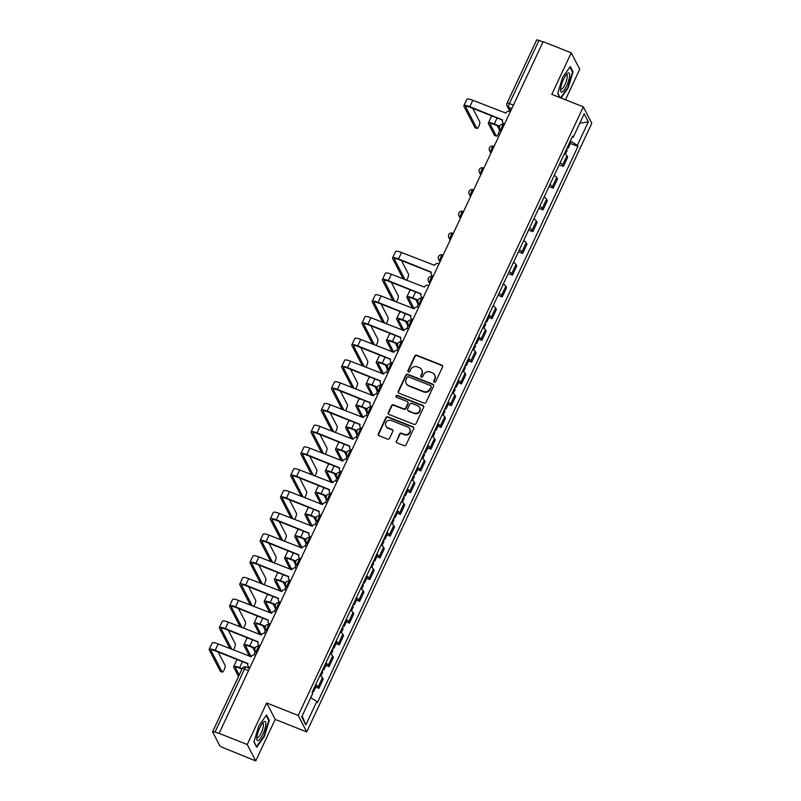 <?xml version="1.0" encoding="UTF-8"?>
<svg xmlns="http://www.w3.org/2000/svg" width="801" height="801" viewBox="0 0 801 801"><rect width="100%" height="100%" fill="white"/><g stroke="black" fill="none" stroke-linecap="round" stroke-linejoin="round"><path stroke-width="1.2" d="M434.292 382.157A1.081 1.021 -27.3 0 0 435.714 381.576L442.522 367.048A1.552 1.452 -27.3 0 0 441.772 365.126L416.8 355.233A1.552 1.452 -27.3 0 0 414.768 356.055L407.959 370.593A1.081 1.021 -27.3 0 0 408.48 371.934A1.081 1.021 -27.3 0 0 409.902 371.354L410.783 369.481A4.956 4.656 -27.3 0 1 417.271 366.858L419.354 367.679A4.956 4.656 -27.3 0 1 421.747 373.817L420.865 375.699A1.081 1.021 -27.3 0 0 421.386 377.041A1.081 1.021 -27.3 0 0 422.808 376.47L423.689 374.588A4.956 4.656 -27.3 0 1 430.177 371.964L432.26 372.795A4.956 4.656 -27.3 0 1 434.653 378.933L433.772 380.815A1.081 1.021 -27.3 0 0 434.292 382.157M396.305 440.95A1.552 1.452 -27.3 0 0 397.046 442.873L404.054 445.646A1.552 1.452 -27.3 0 0 406.087 444.825L413.646 428.685A1.552 1.452 -27.3 0 0 412.905 426.763L387.924 416.87A1.552 1.452 -27.3 0 0 385.892 417.691L378.332 433.842A1.552 1.452 -27.3 0 0 379.073 435.754L387.544 439.108A1.552 1.452 -27.3 0 0 389.566 438.287L392.81 431.379A1.552 1.452 -27.3 0 0 392.059 429.466L387.864 427.794A4.135 3.895 -27.3 0 1 386.663 421.526A4.135 3.895 -27.3 0 1 391.288 420.475L407.739 426.993A4.135 3.895 -27.3 0 1 408.941 433.271A4.135 3.895 -27.3 0 1 404.305 434.312L401.571 433.231A1.552 1.452 -27.3 0 0 399.539 434.042L396.545 441.431A1.552 1.452 -27.3 0 0 396.465 442.442M298.222 715.463L266.693 702.978L247.239 744.519L219.104 733.376L543.118 41.682L571.253 52.826L551.789 94.368L583.318 106.853L298.222 715.463L306.713 731.894L591.809 123.294L583.318 106.853M423.989 403.093A1.552 1.452 -27.3 0 0 426.022 402.272L433.581 386.132A1.552 1.452 -27.3 0 0 432.83 384.21L407.859 374.317A1.552 1.452 -27.3 0 0 405.827 375.138L398.267 391.288A1.552 1.452 -27.3 0 0 399.008 393.201L423.989 403.093M423.619 407.409L416.049 423.549A1.552 1.452 -27.3 0 1 414.027 424.37L389.046 414.477A1.552 1.452 -27.3 0 1 388.295 412.565L391.539 405.646A1.552 1.452 -27.3 0 1 393.561 404.835L403.694 408.84A1.552 1.452 -27.3 0 0 405.727 408.029L407.869 403.444A1.552 1.452 -27.3 0 0 407.118 401.521L396.575 397.346A1.081 1.021 -27.3 0 1 396.265 395.704A1.081 1.021 -27.3 0 1 397.476 395.434L422.868 405.486A1.552 1.452 -27.3 0 1 423.619 407.409M247.239 744.519L255.729 760.95L222.968 747.593A3.154 0.681 -154.9 0 1 219.644 745.511L212.635 731.954A3.154 0.681 -154.9 0 1 212.605 731.734L242.192 668.595A3.154 0.681 25.1 0 1 244.555 668.975L214.968 732.114A3.154 0.681 -154.9 0 0 212.605 731.734M565.446 99.775L579.744 69.266L571.253 52.826M255.729 760.95L275.194 719.408L306.713 731.894M219.104 733.376L214.968 732.114M536.65 40.27A3.154 0.681 25.1 0 1 536.62 40.05A3.154 0.681 25.1 0 1 538.983 40.43L509.406 103.579A3.154 0.831 111.6 0 0 508.595 107.324L510.577 111.159M542.968 42.012L538.983 40.43M560.129 162.803A7.249 1.572 25.1 0 1 562.622 164.976L566.938 155.774A7.249 1.572 -154.9 0 0 564.435 153.602M566.938 155.774L567.689 157.236L563.383 166.438L559.198 164.786M562.622 164.976L563.383 166.438M549.015 186.533L553.191 188.185L557.506 178.983L556.745 177.522A7.249 1.572 -154.9 0 0 554.252 175.349M549.947 184.55A7.249 1.572 25.1 0 1 552.44 186.723L553.191 188.185M538.823 208.28L543.008 209.932L547.313 200.731L546.562 199.269A7.249 1.572 -154.9 0 0 544.069 197.096M539.754 206.298A7.249 1.572 25.1 0 1 542.247 208.47L543.008 209.932M528.64 230.027L532.815 231.679L537.131 222.478L536.37 221.016A7.249 1.572 -154.9 0 0 533.877 218.843M529.571 228.045A7.249 1.572 25.1 0 1 532.064 230.217L532.815 231.679M518.457 251.764L522.632 253.426L526.938 244.225L526.187 242.763A7.249 1.572 -154.9 0 0 523.694 240.59M519.378 249.782A7.249 1.572 25.1 0 1 521.882 251.965L522.632 253.426M508.265 273.511L512.45 275.174L516.755 265.972L516.004 264.51A7.249 1.572 -154.9 0 0 513.501 262.327M509.196 271.529A7.249 1.572 25.1 0 1 511.689 273.712L512.45 275.174M498.082 295.259L502.257 296.911L506.572 287.719L505.811 286.257A7.249 1.572 -154.9 0 0 503.318 284.075M499.013 293.276A7.249 1.572 25.1 0 1 501.506 295.459L502.257 296.911M488.91 317.406L492.074 318.658L496.38 309.456L495.629 308.005A7.249 1.572 -154.9 0 0 493.136 305.822M488.82 315.023A7.249 1.572 25.1 0 1 491.313 317.196L492.074 318.658M478.728 339.153L481.882 340.405L486.197 331.203L485.436 329.742A7.249 1.572 -154.9 0 0 482.943 327.569M478.638 336.77A7.249 1.572 25.1 0 1 481.131 338.943L481.882 340.405M468.545 360.901L471.699 362.152L476.014 352.951L475.253 351.489A7.249 1.572 -154.9 0 0 472.76 349.316M468.455 358.518A7.249 1.572 25.1 0 1 470.948 360.69L471.699 362.152M458.352 382.648L461.516 383.899L465.822 374.698L465.071 373.236A7.249 1.572 -154.9 0 0 462.577 371.063M458.262 380.265A7.249 1.572 25.1 0 1 460.755 382.437L461.516 383.899M448.17 404.395L451.323 405.646L455.639 396.445L454.878 394.983A7.249 1.572 -154.9 0 0 452.385 392.81M448.079 402.012A7.249 1.572 25.1 0 1 450.573 404.185L451.323 405.646M437.977 426.142L441.141 427.394L445.446 418.192L444.695 416.73A7.249 1.572 -154.9 0 0 442.202 414.558M437.887 423.749A7.249 1.572 25.1 0 1 440.38 425.932L441.141 427.394M427.794 447.889L430.958 449.141L435.263 439.939L434.512 438.477A7.249 1.572 -154.9 0 0 432.009 436.295M427.704 445.496A7.249 1.572 25.1 0 1 430.197 447.679L430.958 449.141M417.611 469.636L420.765 470.888L425.081 461.686L424.32 460.225A7.249 1.572 -154.9 0 0 421.827 458.042M417.521 467.243A7.249 1.572 25.1 0 1 420.014 469.426L420.765 470.888M407.419 491.373L410.583 492.625L414.888 483.434L414.137 481.972A7.249 1.572 -154.9 0 0 411.644 479.789M407.329 488.99A7.249 1.572 25.1 0 1 409.822 491.163L410.583 492.625M397.236 513.121L400.39 514.372L404.705 505.171L403.944 503.709A7.249 1.572 -154.9 0 0 401.451 501.536M397.146 510.738A7.249 1.572 25.1 0 1 399.639 512.91L400.39 514.372M387.043 534.868L390.207 536.119L394.513 526.918L393.762 525.456A7.249 1.572 -154.9 0 0 391.268 523.283M386.953 532.485A7.249 1.572 25.1 0 1 389.456 534.657L390.207 536.119M376.86 556.615L380.024 557.866L384.33 548.665L383.579 547.203A7.249 1.572 -154.9 0 0 381.076 545.03M376.77 554.232A7.249 1.572 25.1 0 1 379.263 556.405L380.024 557.866M366.678 578.362L369.832 579.614L374.147 570.412L373.386 568.95A7.249 1.572 -154.9 0 0 370.893 566.778M366.588 575.979A7.249 1.572 25.1 0 1 369.081 578.152L369.832 579.614M356.485 600.109L359.649 601.361L363.954 592.159L363.203 590.697A7.249 1.572 -154.9 0 0 360.71 588.525M356.395 597.726A7.249 1.572 25.1 0 1 358.888 599.899L359.649 601.361M346.302 621.856L349.456 623.108L353.772 613.906L353.011 612.445A7.249 1.572 -154.9 0 0 350.518 610.272M346.212 619.463A7.249 1.572 25.1 0 1 348.705 621.646L349.456 623.108M336.12 643.603L339.274 644.855L343.589 635.654L342.828 634.192A7.249 1.572 -154.9 0 0 340.335 632.009M336.03 641.211A7.249 1.572 25.1 0 1 338.523 643.393L339.274 644.855M325.927 665.341L329.091 666.592L333.396 657.401L332.645 655.939A7.249 1.572 -154.9 0 0 330.152 653.756M325.837 662.958A7.249 1.572 25.1 0 1 328.33 665.13L329.091 666.592M315.744 687.088L318.898 688.339L323.214 679.138L322.453 677.686A7.249 1.572 -154.9 0 0 319.959 675.503M315.654 684.705A7.249 1.572 25.1 0 1 318.147 686.878L318.898 688.339M572.134 137.181L573.206 137.251L584.179 113.832L588.335 121.882L577.361 145.301L570.372 140.936M310.688 697.661L316.826 701.496L317.406 702.627L577.952 146.433L577.361 145.301M316.826 701.496L305.852 724.915L301.697 716.865L312.66 693.446L312.08 692.324L572.625 136.13L573.206 137.251M560.99 98.012L568.129 87.99L573.055 71.87L570.292 66.533L562.612 77.317L557.696 93.437L559.819 97.552M266.693 702.978L275.194 719.408M256.68 747.253L264.37 736.469L269.286 720.349L266.523 715.003L258.843 725.786L253.927 741.906L256.68 747.253M570.402 143.439L577.952 146.433M588.335 121.882L579.794 123.194M302.137 715.934L305.852 724.915M572.254 71.549L573.055 71.87M268.485 720.029L269.286 720.349M433.932 381.917A1.081 1.021 -27.3 0 1 434.012 381.286L434.903 379.414A4.956 4.656 -27.3 0 0 434.853 375.379L434.613 374.898M421.706 369.782L421.957 370.262A4.956 4.656 -27.3 0 1 421.997 374.297L421.116 376.18A1.081 1.021 -27.3 0 0 421.036 376.8M442.613 366.037A1.552 1.452 -27.3 0 0 442.022 365.606L417.041 355.714A1.552 1.452 -27.3 0 0 415.018 356.525L408.21 371.063A1.081 1.021 -27.3 0 0 408.13 371.694M433.671 385.121A1.552 1.452 -27.3 0 0 433.081 384.69L408.099 374.798A1.552 1.452 -27.3 0 0 406.077 375.619L398.518 391.759A1.552 1.452 -27.3 0 0 398.427 392.77M430.928 386.863A1.081 1.021 -27.3 0 0 430.407 385.521L408.49 376.84A1.081 1.021 -27.3 0 0 407.068 377.411L406.137 379.394A4.956 4.656 -27.3 0 0 408.53 385.531L423.509 391.469A4.956 4.656 -27.3 0 0 430.007 388.855L431.178 387.344A1.081 1.021 -27.3 0 0 431.168 386.462L430.928 385.982M406.177 383.429L406.427 383.909A4.956 4.656 -27.3 0 0 408.77 386.012L408.53 385.531M431.178 387.344L430.247 389.326A4.956 4.656 -27.3 0 1 423.759 391.949L408.77 386.012M407.859 402.182L408.099 402.663A1.552 1.452 -27.3 0 1 408.12 403.924L405.967 408.5A1.552 1.452 -27.3 0 1 403.944 409.321L393.812 405.316A1.552 1.452 -27.3 0 0 391.779 406.127L388.545 413.036A1.552 1.452 -27.3 0 0 388.455 414.047M423.699 406.397A1.552 1.452 -27.3 0 0 423.118 405.967L397.717 395.914A1.081 1.021 -27.3 0 0 396.225 397.106M414.207 413.006A4.135 3.895 -27.3 0 0 419.594 407.449A4.135 3.895 -27.3 0 0 417.631 405.686L411.844 403.394A1.552 1.452 -27.3 0 0 409.812 404.215L407.669 408.79A1.552 1.452 -27.3 0 0 408.41 410.713L414.447 413.486A4.135 3.895 -27.3 0 0 419.844 407.929L419.594 407.449M407.679 410.052L407.929 410.533A1.552 1.452 -27.3 0 0 408.66 411.193L408.41 410.713M414.447 413.486L408.66 411.193M409.701 428.755L409.952 429.226A4.135 3.895 -27.3 0 1 404.555 434.793L401.812 433.701A1.552 1.452 -27.3 0 0 399.789 434.522L396.545 441.431M385.902 426.042L386.152 426.522A4.135 3.895 -27.3 0 0 388.115 428.275L387.864 427.794M392.89 430.367A1.552 1.452 -27.3 0 0 392.31 429.937L388.115 428.275M413.737 427.674A1.552 1.452 -27.3 0 0 413.146 427.243L388.175 417.351A1.552 1.452 -27.3 0 0 386.142 418.172L378.583 434.312A1.552 1.452 -27.3 0 0 378.493 435.323M496.45 136.19L494.607 135.459A3.625 0.961 -68.4 0 1 494.447 135.299L496.28 136.03A3.625 0.961 111.6 0 0 496.45 136.19A3.625 0.961 111.6 0 0 498.522 133.547A3.625 0.961 111.6 0 0 499.283 129.612L497.241 125.667M566.457 149.286A3.945 0.851 25.1 0 1 567.198 150.278L565.356 154.233M499.654 126.117L494.277 123.995A7.96 1.722 -154.9 0 0 488.32 123.034A7.96 1.722 -154.9 0 0 488.39 123.584L494.447 135.299M567.569 146.913A3.945 0.851 25.1 0 1 568.309 147.915A3.945 0.851 25.1 0 1 567.068 147.985M569.922 141.897A3.945 0.851 25.1 0 1 570.662 142.898L568.309 147.915M496.28 136.03L490.222 124.315A5.917 1.282 25.1 0 1 490.172 123.905A5.917 1.282 25.1 0 1 494.597 124.616L499.504 126.558M492.885 116.315A7.96 1.722 -154.9 0 0 491.323 116.626L488.32 123.034M476.935 128.46L475.103 127.739A3.625 0.961 -68.4 0 1 474.933 127.569L476.775 128.3A3.625 0.961 111.6 0 0 476.935 128.46A3.625 0.961 111.6 0 0 479.008 125.827A3.625 0.961 111.6 0 0 479.779 121.882L472.78 108.355M510.367 111.589L509.987 111.439A3.154 2.964 -27.3 0 0 505.852 113.111L472.82 100.275A7.96 1.722 -154.9 0 0 466.863 99.314L463.859 105.722A7.96 1.722 -154.9 0 0 463.929 106.273L474.933 127.569M504.36 124.415A3.154 2.964 152.7 0 1 503.008 123.134L502.678 122.503A3.154 2.964 -27.3 0 0 504.179 123.845L504.41 124.305M476.775 128.3L465.761 107.004A5.917 1.282 25.1 0 1 465.711 106.593A5.917 1.282 25.1 0 1 470.137 107.304L502.567 120.15M502.678 122.503A3.154 2.964 -27.3 0 1 502.658 119.94L469.817 106.683A7.96 1.722 -154.9 0 0 463.859 105.722M567.959 73.131A10.253 2.713 111.6 0 0 567.208 73.682A10.253 2.713 111.6 0 0 562.572 81.542A10.253 2.713 111.6 0 0 560.57 90.453A10.253 2.713 111.6 0 0 562.222 91.945A10.253 2.713 111.6 0 0 568.61 80.711A10.253 2.713 111.6 0 0 567.959 73.131M560.6 88.911A7.76 2.053 111.6 0 0 560.94 89.241A7.76 2.053 111.6 0 0 561.631 89.151A7.76 2.053 111.6 0 0 566.117 81.712A7.76 2.053 111.6 0 0 566.657 74.813A7.76 2.053 111.6 0 0 566.187 74.823M569.932 67.054L572.535 72.09L567.769 87.709L560.55 97.842M560.059 97.642L557.766 93.206M264.19 721.611A10.253 2.713 111.6 0 0 263.449 722.162A10.253 2.713 111.6 0 0 258.803 730.021A10.253 2.713 111.6 0 0 256.801 738.923A10.253 2.713 111.6 0 0 258.453 740.414A10.253 2.713 111.6 0 0 264.841 729.18A10.253 2.713 111.6 0 0 264.19 721.611M256.831 737.391A7.76 2.053 111.6 0 0 257.181 737.721A7.76 2.053 111.6 0 0 257.862 737.621A7.76 2.053 111.6 0 0 262.348 730.182A7.76 2.053 111.6 0 0 262.888 723.293A7.76 2.053 111.6 0 0 262.418 723.293M266.162 715.523L268.766 720.57L264 736.189L256.55 746.632L253.997 741.686M417.261 306.943A3.625 0.961 111.6 0 0 417.792 303.579L415.749 299.634M484.965 323.254A3.945 0.851 25.1 0 1 485.706 324.255L483.864 328.2M418.162 300.095L412.785 297.962A7.96 1.722 -154.9 0 0 406.828 297.001A7.96 1.722 -154.9 0 0 406.898 297.551L412.505 308.405M486.077 320.881A3.945 0.851 25.1 0 1 486.818 321.882A3.945 0.851 25.1 0 1 485.576 321.952M488.43 315.864A3.945 0.851 25.1 0 1 489.171 316.866L486.818 321.882M418.693 307.304L418.312 307.153A3.154 2.964 -27.3 0 0 414.177 308.826L408.73 298.282A5.917 1.282 25.1 0 1 408.68 297.872A5.917 1.282 25.1 0 1 413.106 298.583L418.002 300.525M411.394 290.282A7.96 1.722 -154.9 0 0 409.832 290.593L406.828 297.001M407.078 328.69A3.625 0.961 111.6 0 0 407.609 325.326L405.566 321.371M474.783 345.001A3.945 0.851 25.1 0 1 475.524 345.992L473.671 349.937M407.979 321.832L402.603 319.709A7.96 1.722 -154.9 0 0 396.635 318.748A7.96 1.722 -154.9 0 0 396.705 319.299L402.322 330.152M475.894 342.628A3.945 0.851 25.1 0 1 476.635 343.629A3.945 0.851 25.1 0 1 475.394 343.699M478.247 337.611A3.945 0.851 25.1 0 1 478.988 338.613L476.635 343.629M408.5 329.051L408.12 328.901A3.154 2.964 -27.3 0 0 403.994 330.573L398.548 320.03A5.917 1.282 25.1 0 1 398.498 319.619A5.917 1.282 25.1 0 1 402.923 320.33L407.819 322.272M401.201 312.03A7.96 1.722 -154.9 0 0 399.639 312.34L396.635 318.748M396.885 350.427A3.625 0.961 111.6 0 0 397.416 347.073L395.374 343.118M464.6 366.748A3.945 0.851 25.1 0 1 465.331 367.739L463.489 371.684M397.787 343.579L392.41 341.456A7.96 1.722 -154.9 0 0 386.452 340.495A7.96 1.722 -154.9 0 0 386.523 341.046L392.14 351.899M465.701 364.375A3.945 0.851 25.1 0 1 466.442 365.376A3.945 0.851 25.1 0 1 465.201 365.446M468.054 359.359A3.945 0.851 25.1 0 1 468.795 360.35L466.442 365.376M398.317 350.798L397.937 350.648A3.154 2.964 -27.3 0 0 393.802 352.31L388.365 341.767A5.917 1.282 25.1 0 1 388.305 341.366A5.917 1.282 25.1 0 1 392.73 342.077L397.636 344.019M391.018 333.777A7.96 1.722 -154.9 0 0 389.456 334.077L386.452 340.495M386.703 372.175A3.625 0.961 111.6 0 0 387.233 368.82L385.191 364.866M454.407 388.485A3.945 0.851 25.1 0 1 455.148 389.486L453.306 393.431M387.604 365.326L382.227 363.193A7.96 1.722 -154.9 0 0 376.26 362.242A7.96 1.722 -154.9 0 0 376.34 362.793L381.947 373.646M455.519 386.122A3.945 0.851 25.1 0 1 456.26 387.113A3.945 0.851 25.1 0 1 455.018 387.193M457.872 381.106A3.945 0.851 25.1 0 1 458.613 382.097L456.26 387.113M388.135 372.545L387.754 372.395A3.154 2.964 -27.3 0 0 383.619 374.057L378.172 363.514A5.917 1.282 25.1 0 1 378.122 363.113A5.917 1.282 25.1 0 1 382.548 363.824L387.444 365.757M380.835 355.524A7.96 1.722 -154.9 0 0 379.263 355.824L376.26 362.242M376.51 393.922A3.625 0.961 111.6 0 0 377.051 390.568L375.008 386.613M444.225 410.232A3.945 0.851 25.1 0 1 444.966 411.233L443.113 415.178M377.411 387.073L372.034 384.941A7.96 1.722 -154.9 0 0 366.077 383.989A7.96 1.722 -154.9 0 0 366.147 384.54L371.764 395.394M445.336 407.869A3.945 0.851 25.1 0 1 446.077 408.86A3.945 0.851 25.1 0 1 444.835 408.931M447.679 402.843A3.945 0.851 25.1 0 1 448.42 403.844L446.077 408.86M377.942 394.292L377.561 394.142A3.154 2.964 -27.3 0 0 373.426 395.804L367.989 385.261A5.917 1.282 25.1 0 1 367.939 384.85A5.917 1.282 25.1 0 1 372.365 385.571L377.261 387.504M370.643 377.271A7.96 1.722 -154.9 0 0 369.081 377.571L366.077 383.989M366.327 415.669A3.625 0.961 111.6 0 0 366.858 412.315L364.815 408.36M434.032 431.979A3.945 0.851 25.1 0 1 434.773 432.981L432.93 436.925M367.228 408.82L361.852 406.688A7.96 1.722 -154.9 0 0 355.894 405.727A7.96 1.722 -154.9 0 0 355.964 406.277L361.571 417.141M435.143 429.616A3.945 0.851 25.1 0 1 435.884 430.608A3.945 0.851 25.1 0 1 434.643 430.678M437.496 424.59A3.945 0.851 25.1 0 1 438.237 425.591L435.884 430.608M363.243 417.541L357.797 407.008A5.917 1.282 25.1 0 1 357.747 406.598A5.917 1.282 25.1 0 1 362.172 407.308L367.078 409.251M360.46 399.008A7.96 1.722 -154.9 0 0 358.898 399.319L355.894 405.727M356.145 437.416A3.625 0.961 111.6 0 0 356.675 434.052L354.633 430.107M423.849 453.726A3.945 0.851 25.1 0 1 424.59 454.728L422.738 458.673M357.046 430.568L351.669 428.435A7.96 1.722 -154.9 0 0 345.702 427.474A7.96 1.722 -154.9 0 0 345.782 428.024L351.389 438.888M424.961 451.353A3.945 0.851 25.1 0 1 425.701 452.355A3.945 0.851 25.1 0 1 424.46 452.425M427.313 446.337A3.945 0.851 25.1 0 1 428.054 447.338L425.701 452.355M357.576 437.777L357.196 437.626A3.154 2.964 -27.3 0 0 353.061 439.298L347.614 428.755A5.917 1.282 25.1 0 1 347.564 428.345A5.917 1.282 25.1 0 1 351.989 429.056L356.886 430.998M350.267 420.755A7.96 1.722 -154.9 0 0 348.705 421.066L345.702 427.474M345.952 459.163A3.625 0.961 111.6 0 0 346.483 455.799L344.44 451.854M413.666 475.474A3.945 0.851 25.1 0 1 414.407 476.475L412.555 480.42M346.853 452.315L341.476 450.182A7.96 1.722 -154.9 0 0 335.519 449.221A7.96 1.722 -154.9 0 0 335.589 449.772L341.206 460.635M414.778 473.101A3.945 0.851 25.1 0 1 415.509 474.102A3.945 0.851 25.1 0 1 414.277 474.172M417.121 468.084A3.945 0.851 25.1 0 1 417.862 469.086L415.509 474.102M347.384 459.524L347.003 459.373A3.154 2.964 -27.3 0 0 342.868 461.046L337.431 450.502A5.917 1.282 25.1 0 1 337.371 450.092A5.917 1.282 25.1 0 1 341.797 450.803L346.703 452.745M340.085 442.502A7.96 1.722 -154.9 0 0 338.523 442.813L335.519 449.221M335.769 480.91A3.625 0.961 111.6 0 0 336.3 477.546L334.257 473.601M403.474 497.221A3.945 0.851 25.1 0 1 404.215 498.222L402.372 502.167M336.67 474.062L331.294 471.929A7.96 1.722 -154.9 0 0 325.336 470.968A7.96 1.722 -154.9 0 0 325.406 471.519L331.013 482.382M404.585 494.848A3.945 0.851 25.1 0 1 405.326 495.849A3.945 0.851 25.1 0 1 404.084 495.919M406.938 489.832A3.945 0.851 25.1 0 1 407.679 490.833L405.326 495.849M337.201 481.271L336.82 481.121A3.154 2.964 -27.3 0 0 332.685 482.793L327.239 472.25A5.917 1.282 25.1 0 1 327.188 471.839A5.917 1.282 25.1 0 1 331.614 472.55L336.51 474.492M329.902 464.25A7.96 1.722 -154.9 0 0 328.34 464.56L325.336 470.968M325.576 502.658A3.625 0.961 111.6 0 0 326.117 499.293L324.075 495.338M393.291 518.968A3.945 0.851 25.1 0 1 394.032 519.959L392.18 523.904M326.488 495.799L321.101 493.676A7.96 1.722 -154.9 0 0 315.143 492.715A7.96 1.722 -154.9 0 0 315.214 493.266L320.831 504.119M394.402 516.595A3.945 0.851 25.1 0 1 395.143 517.596A3.945 0.851 25.1 0 1 393.902 517.666M396.755 511.579A3.945 0.851 25.1 0 1 397.486 512.58L395.143 517.596M327.008 503.018L326.628 502.868A3.154 2.964 -27.3 0 0 322.503 504.54L317.056 493.997A5.917 1.282 25.1 0 1 317.006 493.586A5.917 1.282 25.1 0 1 321.431 494.297L326.327 496.24M319.709 485.997A7.96 1.722 -154.9 0 0 318.147 486.307L315.143 492.715M315.394 524.395A3.625 0.961 111.6 0 0 315.924 521.04L313.882 517.086M383.108 540.715A3.945 0.851 25.1 0 1 383.839 541.706L381.997 545.651M316.295 517.546L310.918 515.423A7.96 1.722 -154.9 0 0 304.961 514.462A7.96 1.722 -154.9 0 0 305.031 515.013L310.648 525.867M384.21 538.342A3.945 0.851 25.1 0 1 384.951 539.343A3.945 0.851 25.1 0 1 383.709 539.413M386.563 533.326A3.945 0.851 25.1 0 1 387.304 534.317L384.951 539.343M312.31 526.277L306.873 515.734A5.917 1.282 25.1 0 1 306.813 515.333A5.917 1.282 25.1 0 1 311.239 516.044L316.145 517.987M309.526 507.744A7.96 1.722 -154.9 0 0 307.964 508.044L304.961 514.462M305.211 546.142A3.625 0.961 111.6 0 0 305.742 542.788L303.699 538.833M372.916 562.452A3.945 0.851 25.1 0 1 373.656 563.453L371.804 567.398M306.112 539.293L300.735 537.161A7.96 1.722 -154.9 0 0 294.768 536.209A7.96 1.722 -154.9 0 0 294.848 536.76L300.455 547.614M374.027 560.089A3.945 0.851 25.1 0 1 374.768 561.09A3.945 0.851 25.1 0 1 373.526 561.161M376.38 555.073A3.945 0.851 25.1 0 1 377.121 556.064L374.768 561.09M306.643 546.512L306.262 546.362A3.154 2.964 -27.3 0 0 302.127 548.024L296.68 537.481A5.917 1.282 25.1 0 1 296.63 537.081A5.917 1.282 25.1 0 1 301.056 537.791L305.952 539.734M299.334 529.491A7.96 1.722 -154.9 0 0 297.772 529.791L294.768 536.209M295.018 567.889A3.625 0.961 111.6 0 0 295.549 564.535L293.516 560.58M362.733 584.199A3.945 0.851 25.1 0 1 363.474 585.201L361.621 589.146M295.919 561.04L290.543 558.908A7.96 1.722 -154.9 0 0 284.585 557.957A7.96 1.722 -154.9 0 0 284.655 558.507L290.272 569.361M363.844 581.836A3.945 0.851 25.1 0 1 364.585 582.828A3.945 0.851 25.1 0 1 363.344 582.898M366.187 576.81A3.945 0.851 25.1 0 1 366.928 577.811L364.585 582.828M291.944 569.771L286.498 559.228A5.917 1.282 25.1 0 1 286.438 558.818A5.917 1.282 25.1 0 1 290.863 559.539L295.769 561.471M289.151 551.238A7.96 1.722 -154.9 0 0 287.589 551.539L284.585 557.957M284.836 589.636A3.625 0.961 111.6 0 0 285.366 586.282L283.324 582.327M352.54 605.946A3.945 0.851 25.1 0 1 353.281 606.948L351.439 610.893M285.737 582.788L280.36 580.655A7.96 1.722 -154.9 0 0 274.403 579.694A7.96 1.722 -154.9 0 0 274.473 580.244L280.08 591.108M353.652 603.584A3.945 0.851 25.1 0 1 354.392 604.575A3.945 0.851 25.1 0 1 353.151 604.645M356.004 598.557A3.945 0.851 25.1 0 1 356.745 599.559L354.392 604.575M281.752 591.508L276.305 580.975A5.917 1.282 25.1 0 1 276.255 580.565A5.917 1.282 25.1 0 1 280.68 581.276L285.577 583.218M278.968 572.985A7.96 1.722 -154.9 0 0 277.406 573.286L274.403 579.694M406.437 280.22A3.625 0.961 111.6 0 0 408.12 276.966A3.625 0.961 111.6 0 0 408.47 274.102L401.471 260.575M439.068 263.809L438.688 263.659A3.154 2.964 -27.3 0 0 434.553 265.331L401.511 252.495A7.96 1.722 -154.9 0 0 395.554 251.534L392.55 257.942A7.96 1.722 -154.9 0 0 392.62 258.493L403.183 278.938M433.061 276.635A3.154 2.964 152.7 0 1 431.699 275.354L431.379 274.733A3.154 2.964 -27.3 0 0 432.87 276.065L433.111 276.525M405.026 279.669L394.462 259.224A5.917 1.282 25.1 0 1 394.402 258.813A5.917 1.282 25.1 0 1 398.828 259.524L431.258 272.37M431.379 274.733A3.154 2.964 -27.3 0 1 431.349 272.16L398.508 258.903A7.96 1.722 -154.9 0 0 392.55 257.942M396.245 301.967A3.625 0.961 111.6 0 0 397.927 298.703A3.625 0.961 111.6 0 0 398.287 295.849L391.288 282.322M428.875 285.556L428.495 285.406A3.154 2.964 -27.3 0 0 424.36 287.078L391.329 274.242A7.96 1.722 -154.9 0 0 385.371 273.281L382.367 279.689A7.96 1.722 -154.9 0 0 382.437 280.24L393.001 300.685M422.868 298.383A3.154 2.964 152.7 0 1 421.516 297.101L421.186 296.48A3.154 2.964 -27.3 0 0 422.688 297.812L422.918 298.272M394.833 301.406L384.27 280.971A5.917 1.282 25.1 0 1 384.22 280.56A5.917 1.282 25.1 0 1 388.645 281.271L421.076 294.117M421.186 296.48A3.154 2.964 -27.3 0 1 421.166 293.907L388.325 280.65A7.96 1.722 -154.9 0 0 382.367 279.689M386.062 323.714A3.625 0.961 111.6 0 0 387.744 320.45A3.625 0.961 111.6 0 0 388.095 317.596L381.106 304.07M414.177 308.826L381.136 295.99A7.96 1.722 -154.9 0 0 375.178 295.028L372.175 301.436A7.96 1.722 -154.9 0 0 372.245 301.987L382.818 322.433M412.685 320.13A3.154 2.964 152.7 0 1 411.324 318.848L411.003 318.217A3.154 2.964 -27.3 0 0 412.495 319.559L412.735 320.02M384.65 323.153L374.087 302.718A5.917 1.282 25.1 0 1 374.037 302.307A5.917 1.282 25.1 0 1 378.462 303.018L410.883 315.864M411.003 318.217A3.154 2.964 -27.3 0 1 410.973 315.654L378.132 302.398A7.96 1.722 -154.9 0 0 372.175 301.436M375.879 345.461A3.625 0.961 111.6 0 0 377.561 342.197A3.625 0.961 111.6 0 0 377.912 339.344L370.913 325.817M403.994 330.573L370.953 317.727A7.96 1.722 -154.9 0 0 364.996 316.775L361.992 323.183A7.96 1.722 -154.9 0 0 362.062 323.734L372.625 344.17M402.502 341.877A3.154 2.964 152.7 0 1 401.141 340.585L400.82 339.964A3.154 2.964 -27.3 0 0 402.312 341.306L402.553 341.767M374.467 344.901L363.894 324.465A5.917 1.282 25.1 0 1 363.844 324.055A5.917 1.282 25.1 0 1 368.27 324.765L400.7 337.611M400.82 339.964A3.154 2.964 -27.3 0 1 400.79 337.401L367.949 324.145A7.96 1.722 -154.9 0 0 361.992 323.183M365.687 367.208A3.625 0.961 111.6 0 0 367.369 363.944A3.625 0.961 111.6 0 0 367.719 361.091L360.73 347.554M393.802 352.31L360.77 339.474A7.96 1.722 -154.9 0 0 354.803 338.523L351.799 344.931A7.96 1.722 -154.9 0 0 351.879 345.481L362.442 365.917M392.31 363.614A3.154 2.964 152.7 0 1 390.948 362.332L390.628 361.712A3.154 2.964 -27.3 0 0 392.13 363.053L392.36 363.514M364.275 366.648L353.712 346.212A5.917 1.282 25.1 0 1 353.662 345.802A5.917 1.282 25.1 0 1 358.087 346.513L390.518 359.359M390.628 361.712A3.154 2.964 -27.3 0 1 390.608 359.148L357.767 345.892A7.96 1.722 -154.9 0 0 351.799 344.931M355.504 388.956A3.625 0.961 111.6 0 0 357.186 385.692A3.625 0.961 111.6 0 0 357.536 382.838L350.538 369.301M383.619 374.057L350.578 361.221A7.96 1.722 -154.9 0 0 344.62 360.26L341.616 366.678A7.96 1.722 -154.9 0 0 341.687 367.228L352.25 387.664M382.127 385.361A3.154 2.964 152.7 0 1 380.765 384.079L380.445 383.459A3.154 2.964 -27.3 0 0 381.937 384.8L382.177 385.261M354.092 388.395L343.529 367.949A5.917 1.282 25.1 0 1 343.469 367.549A5.917 1.282 25.1 0 1 347.894 368.26L380.325 381.106M380.445 383.459A3.154 2.964 -27.3 0 1 380.415 380.896L347.574 367.639A7.96 1.722 -154.9 0 0 341.616 366.678M345.311 410.703A3.625 0.961 111.6 0 0 346.993 407.439A3.625 0.961 111.6 0 0 347.354 404.585L340.355 391.048M373.426 395.804L340.395 382.968A7.96 1.722 -154.9 0 0 334.438 382.007L331.434 388.425A7.96 1.722 -154.9 0 0 331.504 388.976L342.067 409.411M371.934 407.108A3.154 2.964 152.7 0 1 370.583 405.827L370.252 405.206A3.154 2.964 -27.3 0 0 371.754 406.548L371.984 406.998M343.909 410.142L333.336 389.697A5.917 1.282 25.1 0 1 333.286 389.296A5.917 1.282 25.1 0 1 337.712 390.007L370.142 402.853M370.252 405.206A3.154 2.964 -27.3 0 1 370.232 402.633L337.391 389.376A7.96 1.722 -154.9 0 0 331.434 388.425M335.128 432.44A3.625 0.961 111.6 0 0 336.81 429.186A3.625 0.961 111.6 0 0 337.161 426.332L330.172 412.795M367.759 416.039L367.379 415.889A3.154 2.964 -27.3 0 0 363.243 417.551L330.212 404.715A7.96 1.722 -154.9 0 0 324.245 403.754L321.241 410.172A7.96 1.722 -154.9 0 0 321.311 410.723L331.884 431.158M361.752 428.855A3.154 2.964 152.7 0 1 360.39 427.574L360.07 426.953A3.154 2.964 -27.3 0 0 361.561 428.295L361.802 428.745M333.717 431.889L323.153 411.444A5.917 1.282 25.1 0 1 323.103 411.033A5.917 1.282 25.1 0 1 327.529 411.754L359.959 424.59M360.07 426.953A3.154 2.964 -27.3 0 1 360.05 424.38L327.209 411.123A7.96 1.722 -154.9 0 0 321.241 410.172M324.946 454.187A3.625 0.961 111.6 0 0 326.628 450.933A3.625 0.961 111.6 0 0 326.978 448.079L319.979 434.542M353.061 439.298L320.02 426.462A7.96 1.722 -154.9 0 0 314.062 425.501L311.058 431.909A7.96 1.722 -154.9 0 0 311.128 432.46L321.692 452.905M351.569 450.603A3.154 2.964 152.7 0 1 350.207 449.321L349.887 448.7A3.154 2.964 -27.3 0 0 351.379 450.032L351.619 450.492M323.534 453.636L312.971 433.191A5.917 1.282 25.1 0 1 312.911 432.78A5.917 1.282 25.1 0 1 317.336 433.491L349.767 446.337M349.887 448.7A3.154 2.964 -27.3 0 1 349.857 446.127L317.016 432.87A7.96 1.722 -154.9 0 0 311.058 431.909M314.753 475.934A3.625 0.961 111.6 0 0 316.435 472.67A3.625 0.961 111.6 0 0 316.795 469.817L309.797 456.29M342.868 461.046L309.837 448.21A7.96 1.722 -154.9 0 0 303.869 447.248L300.866 453.656A7.96 1.722 -154.9 0 0 300.946 454.207L311.509 474.653M341.376 472.35A3.154 2.964 152.7 0 1 340.014 471.068L339.694 470.447A3.154 2.964 -27.3 0 0 341.196 471.779L341.426 472.24M313.341 475.373L302.778 454.938A5.917 1.282 25.1 0 1 302.728 454.527A5.917 1.282 25.1 0 1 307.153 455.238L339.584 468.084M339.694 470.447A3.154 2.964 -27.3 0 1 339.674 467.874L306.833 454.618A7.96 1.722 -154.9 0 0 300.866 453.656M304.57 497.681A3.625 0.961 111.6 0 0 306.252 494.417A3.625 0.961 111.6 0 0 306.603 491.564L299.614 478.037M332.685 482.793L299.644 469.957A7.96 1.722 -154.9 0 0 293.687 468.996L290.683 475.404A7.96 1.722 -154.9 0 0 290.753 475.954L301.326 496.4M331.193 494.097A3.154 2.964 152.7 0 1 329.832 492.815L329.511 492.184A3.154 2.964 -27.3 0 0 331.003 493.526L331.244 493.987M303.158 497.121L292.595 476.685A5.917 1.282 25.1 0 1 292.535 476.275A5.917 1.282 25.1 0 1 296.971 476.985L329.391 489.832M329.511 492.184A3.154 2.964 -27.3 0 1 329.481 489.621L296.64 476.365A7.96 1.722 -154.9 0 0 290.683 475.404M294.388 519.428A3.625 0.961 111.6 0 0 296.07 516.164A3.625 0.961 111.6 0 0 296.42 513.311L289.421 499.784M322.503 504.54L289.461 491.694A7.96 1.722 -154.9 0 0 283.504 490.743L280.5 497.151A7.96 1.722 -154.9 0 0 280.57 497.701L291.133 518.147M321.011 515.844A3.154 2.964 152.7 0 1 319.649 514.562L319.329 513.932A3.154 2.964 -27.3 0 0 320.821 515.273L321.061 515.734M292.976 518.868L282.403 498.432A5.917 1.282 25.1 0 1 282.353 498.022A5.917 1.282 25.1 0 1 286.778 498.733L319.209 511.579M319.329 513.932A3.154 2.964 -27.3 0 1 319.299 511.368L286.458 498.112A7.96 1.722 -154.9 0 0 280.5 497.151M284.195 541.176A3.625 0.961 111.6 0 0 285.877 537.912A3.625 0.961 111.6 0 0 286.227 535.058L279.239 521.531M316.826 524.765L316.445 524.615A3.154 2.964 -27.3 0 0 312.31 526.287L279.279 513.441A7.96 1.722 -154.9 0 0 273.311 512.49L270.307 518.898A7.96 1.722 -154.9 0 0 270.378 519.448L280.951 539.884M310.818 537.581A3.154 2.964 152.7 0 1 309.456 536.3L309.136 535.679A3.154 2.964 -27.3 0 0 310.638 537.02L310.868 537.481M282.783 540.615L272.22 520.179A5.917 1.282 25.1 0 1 272.17 519.769A5.917 1.282 25.1 0 1 276.595 520.48L309.026 533.326M309.136 535.679A3.154 2.964 -27.3 0 1 309.116 533.116L276.275 519.859A7.96 1.722 -154.9 0 0 270.307 518.898M274.012 562.923A3.625 0.961 111.6 0 0 275.694 559.659A3.625 0.961 111.6 0 0 276.045 556.805L269.046 543.268M302.127 548.024L269.086 535.188A7.96 1.722 -154.9 0 0 263.129 534.227L260.125 540.645A7.96 1.722 -154.9 0 0 260.195 541.196L270.758 561.631M300.635 559.328A3.154 2.964 152.7 0 1 299.274 558.047L298.953 557.426A3.154 2.964 -27.3 0 0 300.445 558.768L300.685 559.228M272.6 562.362L262.037 541.927A5.917 1.282 25.1 0 1 261.977 541.516A5.917 1.282 25.1 0 1 266.403 542.227L298.833 555.073M298.953 557.426A3.154 2.964 -27.3 0 1 298.923 554.863L266.082 541.606A7.96 1.722 -154.9 0 0 260.125 540.645M263.819 584.67A3.625 0.961 111.6 0 0 265.501 581.406A3.625 0.961 111.6 0 0 265.862 578.552L258.863 565.015M296.45 568.259L296.07 568.109A3.154 2.964 -27.3 0 0 291.934 569.771L258.903 556.935A7.96 1.722 -154.9 0 0 252.946 555.974L249.942 562.392A7.96 1.722 -154.9 0 0 250.012 562.943L260.575 583.378M290.443 581.075A3.154 2.964 152.7 0 1 289.091 579.794L288.76 579.173A3.154 2.964 -27.3 0 0 290.262 580.515L290.493 580.965M262.418 584.109L251.844 563.664A5.917 1.282 25.1 0 1 251.794 563.263A5.917 1.282 25.1 0 1 256.22 563.974L288.65 576.82M288.76 579.173A3.154 2.964 -27.3 0 1 288.74 576.6L255.899 563.353A7.96 1.722 -154.9 0 0 249.942 562.392M274.653 611.383A3.625 0.961 111.6 0 0 275.184 608.019L273.141 604.074M342.357 627.694A3.945 0.851 25.1 0 1 343.098 628.695L341.246 632.64M275.554 604.535L270.177 602.402A7.96 1.722 -154.9 0 0 264.21 601.441A7.96 1.722 -154.9 0 0 264.28 601.992L269.897 612.855M343.469 625.321A3.945 0.851 25.1 0 1 344.21 626.322A3.945 0.851 25.1 0 1 342.968 626.392M345.822 620.304A3.945 0.851 25.1 0 1 346.563 621.306L344.21 626.322M276.075 611.744L275.694 611.594A3.154 2.964 -27.3 0 0 271.569 613.266L266.122 602.722A5.917 1.282 25.1 0 1 266.072 602.312A5.917 1.282 25.1 0 1 270.498 603.023L275.394 604.965M268.776 594.722A7.96 1.722 -154.9 0 0 267.214 595.033L264.21 601.441M253.637 606.417A3.625 0.961 111.6 0 0 255.319 603.153A3.625 0.961 111.6 0 0 255.669 600.299L248.68 586.763M286.267 590.007L285.887 589.856A3.154 2.964 -27.3 0 0 281.752 591.518L248.71 578.682A7.96 1.722 -154.9 0 0 242.753 577.721L239.749 584.139A7.96 1.722 -154.9 0 0 239.819 584.69L250.393 605.125M280.26 602.823A3.154 2.964 152.7 0 1 278.898 601.541L278.578 600.92A3.154 2.964 -27.3 0 0 280.07 602.262L280.31 602.712M252.225 605.856L241.662 585.411A5.917 1.282 25.1 0 1 241.612 585A5.917 1.282 25.1 0 1 246.037 585.721L278.458 598.557M278.578 600.92A3.154 2.964 -27.3 0 1 278.548 598.347L245.707 585.09A7.96 1.722 -154.9 0 0 239.749 584.139M264.46 633.13A3.625 0.961 111.6 0 0 264.991 629.766L262.948 625.821M332.175 649.441A3.945 0.851 25.1 0 1 332.916 650.442L331.063 654.387M265.361 626.282L259.985 624.149A7.96 1.722 -154.9 0 0 254.027 623.188A7.96 1.722 -154.9 0 0 254.097 623.739L259.714 634.602M333.276 647.068A3.945 0.851 25.1 0 1 334.017 648.069A3.945 0.851 25.1 0 1 332.775 648.139M335.629 642.052A3.945 0.851 25.1 0 1 336.37 643.053L334.017 648.069M265.892 633.491L265.511 633.341A3.154 2.964 -27.3 0 0 261.376 635.013L255.94 624.47A5.917 1.282 25.1 0 1 255.879 624.059A5.917 1.282 25.1 0 1 260.305 624.77L265.211 626.712M258.593 616.47A7.96 1.722 -154.9 0 0 257.031 616.78L254.027 623.188M243.454 628.154A3.625 0.961 111.6 0 0 245.136 624.9A3.625 0.961 111.6 0 0 245.486 622.047L238.488 608.51M271.569 613.266L238.528 600.43A7.96 1.722 -154.9 0 0 232.57 599.468L229.567 605.886A7.96 1.722 -154.9 0 0 229.637 606.427L240.2 626.873M270.077 624.57A3.154 2.964 152.7 0 1 268.715 623.288L268.395 622.667A3.154 2.964 -27.3 0 0 269.887 624.009L270.127 624.46M242.042 627.604L231.479 607.158A5.917 1.282 25.1 0 1 231.419 606.747A5.917 1.282 25.1 0 1 235.844 607.458L268.275 620.304M268.395 622.667A3.154 2.964 -27.3 0 1 268.365 620.094L235.524 606.838A7.96 1.722 -154.9 0 0 229.567 605.886M254.277 654.878A3.625 0.961 111.6 0 0 254.808 651.513L252.766 647.568M321.982 671.188A3.945 0.851 25.1 0 1 322.723 672.189L320.881 676.134M255.179 648.029L249.802 645.896A7.96 1.722 -154.9 0 0 243.844 644.935A7.96 1.722 -154.9 0 0 243.915 645.486L249.522 656.349M323.093 668.815A3.945 0.851 25.1 0 1 323.834 669.816A3.945 0.851 25.1 0 1 322.593 669.886M325.446 663.799A3.945 0.851 25.1 0 1 326.187 664.8L323.834 669.816M255.709 655.238L255.329 655.088A3.154 2.964 -27.3 0 0 251.194 656.76L245.747 646.217A5.917 1.282 25.1 0 1 245.697 645.806A5.917 1.282 25.1 0 1 250.122 646.517L255.018 648.46M248.41 638.217A7.96 1.722 -154.9 0 0 246.848 638.527L243.844 644.935M233.261 649.901A3.625 0.961 111.6 0 0 234.943 646.647A3.625 0.961 111.6 0 0 235.294 643.784L228.305 630.257M261.376 635.013L228.345 622.177A7.96 1.722 -154.9 0 0 222.378 621.216L219.374 627.624A7.96 1.722 -154.9 0 0 219.454 628.174L230.017 648.62M259.884 646.317A3.154 2.964 152.7 0 1 258.523 645.035L258.202 644.415A3.154 2.964 -27.3 0 0 259.704 645.746L259.935 646.207M231.849 649.341L221.286 628.905A5.917 1.282 25.1 0 1 221.236 628.495A5.917 1.282 25.1 0 1 225.662 629.206L258.092 642.052M258.202 644.415A3.154 2.964 -27.3 0 1 258.182 641.841L225.341 628.585A7.96 1.722 -154.9 0 0 219.374 627.624M312.53 693.726A3.945 0.851 25.1 0 1 312.54 693.926L310.768 697.711M242.162 668.655L239.609 667.644A7.96 1.722 -154.9 0 0 233.652 666.682A7.96 1.722 -154.9 0 0 233.722 667.233L238.498 676.475M312.911 690.562A3.945 0.851 25.1 0 1 313.652 691.563A3.945 0.851 25.1 0 1 312.41 691.633M315.264 685.546A3.945 0.851 25.1 0 1 315.995 686.547L313.652 691.563M239.199 674.983L235.564 667.964A5.917 1.282 25.1 0 1 235.514 667.553A5.917 1.282 25.1 0 1 239.94 668.264L241.962 669.065M238.217 659.964A7.96 1.722 -154.9 0 0 236.655 660.274L233.652 666.682M222.278 672.109L220.435 671.388A3.625 0.961 -68.4 0 1 220.275 671.218L222.107 671.949A3.625 0.961 111.6 0 0 222.278 672.109A3.625 0.961 111.6 0 0 224.35 669.476A3.625 0.961 111.6 0 0 225.111 665.531L218.122 652.004M251.194 656.76L218.152 643.924A7.96 1.722 -154.9 0 0 212.195 642.963L209.191 649.371A7.96 1.722 -154.9 0 0 209.261 649.921L220.275 671.218M249.702 668.064A3.154 2.964 152.7 0 1 248.34 666.782L248.02 666.152A3.154 2.964 -27.3 0 0 249.511 667.493L249.752 667.954M222.107 671.949L211.104 650.652A5.917 1.282 25.1 0 1 211.043 650.242A5.917 1.282 25.1 0 1 215.469 650.953L247.899 663.799M248.02 666.152A3.154 2.964 -27.3 0 1 247.99 663.588L215.149 650.332A7.96 1.722 -154.9 0 0 209.191 649.371M511.779 108.586L508.595 107.324A3.154 2.964 -27.3 0 1 507.073 103.419A3.154 0.681 25.1 0 1 507.043 103.199A3.154 0.681 25.1 0 1 509.406 103.579L513.381 105.151M328.33 665.13L332.645 655.939M338.523 643.393L342.828 634.192M348.705 621.646L353.011 612.445M358.888 599.899L363.203 590.697M369.081 578.152L373.386 568.95M379.263 556.405L383.579 547.203M389.456 534.657L393.762 525.456M399.639 512.91L403.944 503.709M409.822 491.163L414.137 481.972M420.014 469.426L424.32 460.225M430.197 447.679L434.512 438.477M440.38 425.932L444.695 416.73M450.573 404.185L454.878 394.983M460.755 382.437L465.071 373.236M470.948 360.69L475.253 351.489M481.131 338.943L485.436 329.742M491.313 317.196L495.629 308.005M501.506 295.459L505.811 286.257M511.689 273.712L516.004 264.51M521.882 251.965L526.187 242.763M532.064 230.217L536.37 221.016M542.247 208.47L546.562 199.269M552.44 186.723L556.745 177.522M318.147 686.878L322.453 677.686M503.839 124.616A3.154 0.831 111.6 0 0 503.699 124.465A3.154 0.831 111.6 0 0 501.897 126.768A3.154 0.831 111.6 0 0 501.236 130.193A3.154 2.964 152.7 0 1 499.734 128.851L501.076 131.434M493.656 146.363A3.154 0.831 111.6 0 0 493.516 146.213A3.154 0.831 111.6 0 0 491.714 148.505A3.154 0.831 111.6 0 0 491.043 151.93A3.154 2.964 152.7 0 1 489.551 150.598L490.883 153.181M483.474 168.1A3.154 0.831 111.6 0 0 483.323 167.96A3.154 0.831 111.6 0 0 481.521 170.253A3.154 0.831 111.6 0 0 480.86 173.677A3.154 2.964 152.7 0 1 479.358 172.345L480.7 174.928M473.281 189.847A3.154 0.831 111.6 0 0 473.141 189.707A3.154 0.831 111.6 0 0 471.338 192A3.154 0.831 111.6 0 0 470.668 195.424A3.154 2.964 152.7 0 1 469.176 194.082L470.517 196.676M463.098 211.594A3.154 0.831 111.6 0 0 462.948 211.454A3.154 0.831 111.6 0 0 461.156 213.747A3.154 0.831 111.6 0 0 460.485 217.171A3.154 2.964 152.7 0 1 458.993 215.829L460.325 218.423M452.905 233.341A3.154 0.831 111.6 0 0 452.765 233.201A3.154 0.831 111.6 0 0 450.963 235.494A3.154 0.831 111.6 0 0 450.302 238.918A3.154 2.964 152.7 0 1 448.8 237.577L450.142 240.17M442.723 255.088A3.154 0.831 111.6 0 0 442.583 254.948A3.154 0.831 111.6 0 0 440.78 257.241A3.154 0.831 111.6 0 0 440.109 260.665A3.154 2.964 152.7 0 1 438.618 259.324L439.959 261.917M432.54 276.836A3.154 0.831 111.6 0 0 432.39 276.685A3.154 0.831 111.6 0 0 430.588 278.988A3.154 0.831 111.6 0 0 429.927 282.413A3.154 2.964 152.7 0 1 428.435 281.071L429.767 283.654M422.347 298.583A3.154 0.831 111.6 0 0 422.207 298.433A3.154 0.831 111.6 0 0 420.405 300.735A3.154 0.831 111.6 0 0 419.734 304.16A3.154 2.964 152.7 0 1 418.242 302.818L419.584 305.401M412.165 320.33A3.154 0.831 111.6 0 0 412.024 320.18A3.154 0.831 111.6 0 0 410.222 322.473A3.154 0.831 111.6 0 0 409.551 325.907A3.154 2.964 152.7 0 1 408.059 324.565L409.391 327.148M401.982 342.067A3.154 0.831 111.6 0 0 401.832 341.927A3.154 0.831 111.6 0 0 400.029 344.22A3.154 0.831 111.6 0 0 399.369 347.644A3.154 2.964 152.7 0 1 397.867 346.312L399.208 348.896M391.789 363.814A3.154 0.831 111.6 0 0 391.649 363.674A3.154 0.831 111.6 0 0 389.847 365.967A3.154 0.831 111.6 0 0 389.176 369.391A3.154 2.964 152.7 0 1 387.684 368.049L389.026 370.643M381.606 385.561A3.154 0.831 111.6 0 0 381.456 385.421A3.154 0.831 111.6 0 0 379.654 387.714A3.154 0.831 111.6 0 0 378.993 391.138A3.154 2.964 152.7 0 1 377.501 389.797L378.833 392.39M371.414 407.308A3.154 0.831 111.6 0 0 371.274 407.168A3.154 0.831 111.6 0 0 369.471 409.461A3.154 0.831 111.6 0 0 368.81 412.885A3.154 2.964 152.7 0 1 367.309 411.544L368.65 414.137M361.231 429.056A3.154 0.831 111.6 0 0 361.091 428.915A3.154 0.831 111.6 0 0 359.289 431.208A3.154 0.831 111.6 0 0 358.618 434.633A3.154 2.964 152.7 0 1 357.126 433.291L358.458 435.884M351.048 450.803A3.154 0.831 111.6 0 0 350.898 450.663A3.154 0.831 111.6 0 0 349.096 452.955A3.154 0.831 111.6 0 0 348.435 456.38A3.154 2.964 152.7 0 1 346.933 455.038L348.275 457.621M340.856 472.55A3.154 0.831 111.6 0 0 340.715 472.4A3.154 0.831 111.6 0 0 338.913 474.703A3.154 0.831 111.6 0 0 338.242 478.127A3.154 2.964 152.7 0 1 336.75 476.785L338.092 479.368M330.673 494.297A3.154 0.831 111.6 0 0 330.523 494.147A3.154 0.831 111.6 0 0 328.73 496.44A3.154 0.831 111.6 0 0 328.06 499.874A3.154 2.964 152.7 0 1 326.568 498.532L327.899 501.116M320.49 516.044A3.154 0.831 111.6 0 0 320.34 515.894A3.154 0.831 111.6 0 0 318.538 518.187A3.154 0.831 111.6 0 0 317.877 521.611A3.154 2.964 152.7 0 1 316.375 520.28L317.717 522.863M310.297 537.781A3.154 0.831 111.6 0 0 310.157 537.641A3.154 0.831 111.6 0 0 308.355 539.934A3.154 0.831 111.6 0 0 307.684 543.358A3.154 2.964 152.7 0 1 306.192 542.017L307.534 544.61M300.115 559.529A3.154 0.831 111.6 0 0 299.964 559.388A3.154 0.831 111.6 0 0 298.162 561.681A3.154 0.831 111.6 0 0 297.501 565.106A3.154 2.964 152.7 0 1 296.01 563.764L297.341 566.357M289.922 581.276A3.154 0.831 111.6 0 0 289.782 581.136A3.154 0.831 111.6 0 0 287.98 583.428A3.154 0.831 111.6 0 0 287.309 586.853A3.154 2.964 152.7 0 1 285.817 585.511L287.159 588.104M279.739 603.023A3.154 0.831 111.6 0 0 279.599 602.883A3.154 0.831 111.6 0 0 277.797 605.176A3.154 0.831 111.6 0 0 277.126 608.6A3.154 2.964 152.7 0 1 275.634 607.258L276.966 609.851M269.557 624.77A3.154 0.831 111.6 0 0 269.406 624.63A3.154 0.831 111.6 0 0 267.604 626.923A3.154 0.831 111.6 0 0 266.943 630.347A3.154 2.964 152.7 0 1 265.441 629.005L266.783 631.599M259.364 646.517A3.154 0.831 111.6 0 0 259.224 646.367A3.154 0.831 111.6 0 0 257.421 648.67A3.154 0.831 111.6 0 0 256.751 652.094A3.154 2.964 152.7 0 1 255.259 650.752L256.6 653.336M248.53 670.547L244.555 668.975A3.154 0.831 111.6 0 1 246.207 666.993A3.154 3.154 0 0 0 242.192 668.595A3.154 0.681 25.1 0 0 242.222 668.805M246.348 667.143A3.154 0.831 111.6 0 0 246.207 666.993L249.572 668.334M497.091 117.987L494.277 123.995M490.522 123.684L490.222 124.315M469.817 106.683L472.82 100.275M465.761 107.004L466.062 106.373M415.599 291.954L412.785 297.962M409.031 297.652L408.73 298.282M405.416 313.692L402.603 319.709M398.838 319.399L398.548 320.03M395.223 335.439L392.41 341.456M388.655 341.146L388.365 341.767M385.041 357.186L382.227 363.193M378.472 362.893L378.172 363.514M374.858 378.933L372.034 384.941M368.28 384.63L367.989 385.261M364.665 400.68L361.852 406.688M358.097 406.377L357.797 407.008M354.483 422.427L351.669 428.435M347.904 428.124L347.614 428.755M344.29 444.175L341.476 450.182M337.722 449.872L337.431 450.502M334.107 465.922L331.294 471.929M327.539 471.619L327.239 472.25M323.924 487.669L321.101 493.676M317.346 493.366L317.056 493.997M313.732 509.406L310.918 515.423M307.163 515.113L306.873 515.734M303.549 531.153L300.735 537.161M296.981 536.86L296.68 537.481M293.356 552.9L290.543 558.908M286.788 558.597L286.498 559.228M283.174 574.647L280.36 580.655M276.605 580.345L276.305 580.975M398.508 258.903L401.511 252.495M394.462 259.224L394.753 258.593M388.325 280.65L391.329 274.242M384.27 280.971L384.57 280.34M378.132 302.398L381.136 295.99M374.087 302.718L374.377 302.087M367.949 324.145L370.953 317.727M363.894 324.465L364.195 323.834M357.767 345.892L360.77 339.474M353.712 346.212L354.012 345.581M347.574 367.639L350.578 361.221M343.529 367.949L343.819 367.329M337.391 389.376L340.395 382.968M333.336 389.697L333.637 389.076M327.209 411.123L330.212 404.715M323.153 411.444L323.444 410.813M317.016 432.87L320.02 426.462M312.971 433.191L313.261 432.56M306.833 454.618L309.837 448.21M302.778 454.938L303.078 454.307M296.64 476.365L299.644 469.957M292.595 476.685L292.886 476.054M286.458 498.112L289.461 491.694M282.403 498.432L282.703 497.801M276.275 519.859L279.279 513.441M272.22 520.179L272.51 519.549M266.082 541.606L269.086 535.188M262.037 541.927L262.327 541.296M255.899 563.353L258.903 556.935M251.844 563.664L252.145 563.043M272.991 596.395L270.177 602.402M266.413 602.092L266.122 602.722M245.707 585.09L248.71 578.682M241.662 585.411L241.952 584.78M262.798 618.142L259.985 624.149M256.23 623.839L255.94 624.47M235.524 606.838L238.528 600.43M231.479 607.158L231.769 606.527M252.615 639.889L249.802 645.896M246.047 645.586L245.747 646.217M225.341 628.585L228.345 622.177M221.286 628.905L221.587 628.274M242.433 661.636L239.609 667.644M235.854 667.333L235.564 667.964M215.149 650.332L218.152 643.924M211.104 650.652L211.394 650.022M504.24 124.686L503.699 124.465A3.154 3.154 0 0 0 499.734 128.851M494.047 146.433L493.516 146.213A3.154 3.154 0 0 0 489.551 150.598M483.864 168.17L483.323 167.96A3.154 3.154 0 0 0 479.358 172.345M473.681 189.917L473.141 189.707A3.154 3.154 0 0 0 469.176 194.082M463.489 211.664L462.948 211.454A3.154 3.154 0 0 0 458.993 215.829M453.306 233.411L452.765 233.201A3.154 3.154 0 0 0 448.8 237.577M443.123 255.159L442.583 254.948A3.154 3.154 0 0 0 438.618 259.324M432.93 276.906L432.39 276.685A3.154 3.154 0 0 0 428.435 281.071M422.748 298.653L422.207 298.433A3.154 3.154 0 0 0 418.242 302.818M412.555 320.4L412.024 320.18A3.154 3.154 0 0 0 408.059 324.565M402.372 342.137L401.832 341.927A3.154 3.154 0 0 0 397.867 346.312M392.19 363.884L391.649 363.674A3.154 3.154 0 0 0 387.684 368.049M381.997 385.631L381.456 385.421A3.154 3.154 0 0 0 377.501 389.797M371.814 407.379L371.274 407.168A3.154 3.154 0 0 0 367.309 411.544M361.621 429.126L361.091 428.915A3.154 3.154 0 0 0 357.126 433.291M351.439 450.873L350.898 450.663A3.154 3.154 0 0 0 346.933 455.038M341.256 472.62L340.715 472.4A3.154 3.154 0 0 0 336.75 476.785M331.063 494.367L330.523 494.147A3.154 3.154 0 0 0 326.568 498.532M320.881 516.104L320.34 515.894A3.154 3.154 0 0 0 316.375 520.28M310.698 537.851L310.157 537.641A3.154 3.154 0 0 0 306.192 542.017M300.505 559.599L299.964 559.388A3.154 3.154 0 0 0 296.01 563.764M290.322 581.346L289.782 581.136A3.154 3.154 0 0 0 285.817 585.511M280.13 603.093L279.599 602.883A3.154 3.154 0 0 0 275.634 607.258M269.947 624.84L269.406 624.63A3.154 3.154 0 0 0 265.441 629.005M259.764 646.587L259.224 646.367A3.154 3.154 0 0 0 255.259 650.752M509.897 111.409L507.093 105.982A3.154 3.154 0 0 1 507.043 103.199L536.62 40.05"/></g></svg>
